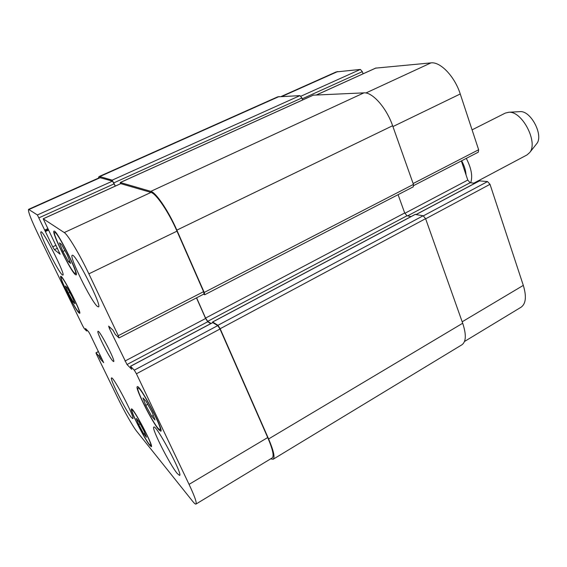 <?xml version="1.0" encoding="UTF-8"?>
<svg xmlns="http://www.w3.org/2000/svg" width="567" height="567" viewBox="0 0 567 567"><rect width="100%" height="100%" fill="white"/><g stroke="black" fill="none" stroke-linecap="round" stroke-linejoin="round"><path stroke-width="0.85" d="M461.623 160.794C464.309 165.699 465.776 170.391 466.031 174.87M466.294 158.384C471.375 168.236 472.843 176.372 470.702 182.78M472.077 129.857L505.346 113.067L508.918 112.245C522.2 111.047 538.402 142.381 529.734 152.502L527.019 154.926L473.863 183.155M519.478 111.671L520.215 111.628C530.96 110.693 543.746 135.428 536.765 143.628L536.318 144.195M112.84 361.03C109.055 357.302 96.142 331.447 98.013 331.326C99.36 329.569 115.881 361.484 113.669 361.569L112.84 361.03M151.736 416.313L145.769 405.384L142.955 397.935L146.158 401.436L152.261 412.592L155.025 420.019L151.736 416.313L153.317 415.434M145.769 405.384L147.725 404.306M68.479 261.678L62.909 251.479L59.422 242.839L61.534 244.384L67.225 254.781L70.691 263.435L68.479 261.678L69.741 261.075M62.909 251.479L64.9 250.536M73.072 301.835L68.309 293.054L65.389 286.03L67.246 287.781L72.087 296.704L74.993 303.735L73.072 301.835L74.015 301.368M68.309 293.054L69.727 292.359M143.756 433.904L138.709 424.598L136.271 418.439L138.915 421.614L144.046 431.09L146.456 437.221L143.756 433.904L144.904 433.259M138.709 424.598L140.106 423.818M78.395 311.772L79.054 312.162C81.428 312.247 62.724 275.619 61.342 277.49C59.301 277.561 74.667 308.413 78.395 311.772M78.941 312.899C74.95 309.284 58.585 276.413 60.754 276.327C62.221 274.322 82.187 313.416 79.649 313.31L78.941 312.899M74.731 273.273L75.418 273.549C78.622 273.563 56.743 230.174 54.708 232.527C51.937 232.81 70.343 270.204 74.731 273.273M75.368 274.605C70.677 271.295 51.073 231.464 54.021 231.145C56.19 228.629 79.536 274.938 76.106 274.91L75.368 274.605M158.356 428.602L160.064 429.829C163.346 429.51 140.028 385.369 138.029 388.083C135.371 388.423 152.239 422.018 158.356 428.602M158.98 429.906C152.438 422.84 134.478 387.07 137.306 386.694C139.425 383.774 164.317 430.892 160.808 431.218L158.98 429.906M149.348 444.358L150.73 445.506C153.147 445.407 133.422 408.042 132.068 410.139C130.105 410.246 144.387 438.504 149.348 444.358M149.879 445.449C144.578 439.184 129.368 409.091 131.452 408.963C132.891 406.716 153.94 446.59 151.361 446.69L149.879 445.449M62.228 274.832C57.933 271.543 38.386 232.052 41.001 231.882C42.808 229.557 65.942 275.335 62.88 275.137L62.228 274.832M131.445 417.518C126.058 411.288 109.318 378.069 111.529 377.962C113.017 375.616 135.541 418.623 132.82 418.63L131.445 417.518M177.294 473.551C169.88 464.89 150.964 427.475 153.827 427.093C155.925 423.903 183.247 475.075 179.597 475.422L177.294 473.551M97.326 306.371C91.188 301.516 68.678 255.845 72.236 255.334C74.922 252.18 102.691 306.832 98.452 306.896L97.326 306.371M136.427 373.781L134.294 370.159L130.538 366.317L131.7 369.315L127.008 364.524L109.296 328.25L108.666 326.131L113.003 330.207L115.335 334.438L118.907 337.826L118.29 335.664L88.87 273.84C79.72 254.477 67.707 234.44 64.248 232.562L43.191 218.777L60.123 254.222L54.389 249.671L52.724 246.822L37.394 214.957L28.548 209.351C27.875 211.25 31.093 219.613 38.209 234.447L82.654 325.784L84.185 328.463L86.531 330.965L85.511 328.52L88.608 331.787L90.196 334.551L103.676 362.66L100.309 358.918L98.538 355.658L95.965 352.816L96.596 354.439L117.893 398.211C124.201 411.231 133.061 426.816 136.838 431.473L192.504 501.122C194.297 503.354 195.452 504.339 195.991 504.063C196.969 502.886 194.658 496.316 189.059 484.367L136.427 373.781L219.996 329.002L267.709 437.547C272.734 449.333 274.244 456.109 272.238 457.895L195.991 504.063M464.515 341.469L521.059 307.229C525.907 303.784 526.658 296.506 523.313 285.392L490.016 184.318L487.542 181.582L479.498 180.88M363.1 73.795L362.334 71.648L360.364 69.429L336.132 71.938L281.31 96.433M413.704 185.572L478.307 152.169L478.633 149.752L460.255 93.973C454.734 76.502 440.368 61.527 430.97 62.887L375.687 68.125M474.877 183.269L470.135 182.716L467.782 180.072L461.347 160.936M212.781 322.616L217.756 325.6L219.996 329.002M196.487 297.881L205.615 318.484L207.742 321.744L210.704 323.644M120.778 183.651L150.999 192.426C156.06 193.446 168.775 212.214 176.989 231.159L203.581 291.665L204.063 293.961L119.07 337.911M28.548 209.351L99.657 177.584L112.5 181.114L115.285 186.104M196.6 297.824L205.573 318.08L207.699 321.34L211.03 323.466M212.668 322.595L212.682 321.999L217.926 325.309L220.166 328.718L268.609 438.95C273.627 450.715 275.13 457.484 273.124 459.263L270.643 458.859M98.289 178.194L99.019 176.578L99.792 176.564L112.167 180.15L115.377 186.061M120.388 183.793L120.324 182.517L150.815 191.363C155.882 192.362 168.619 211.151 176.847 230.131L204.226 292.452L204.715 294.748L203.588 294.209M273.124 459.263L461.921 344.786C466.152 341.703 466.407 334.523 462.693 323.247L425.59 218.664L423.159 215.765L415.164 214.461M411.075 216.559L407.014 215.765L404.696 212.979L398.084 194.672M302.629 99.962L301.871 97.956L299.95 95.625L277.681 96.851L99.019 176.578M204.715 294.748L413.293 186.805L413.442 184.41L392.626 125.725C386.496 107.85 372.42 91.996 363.922 92.86L313.303 95.164M217.756 325.6L134.294 370.159M212.923 322.538L130.538 366.317M207.742 321.744L127.008 364.524M205.615 318.484L124.974 361.066M110.345 327.712L109.296 328.25M203.581 291.665L118.29 335.664M176.989 231.159L88.87 273.84M150.999 192.426L64.248 232.562M120.92 183.588L43.248 218.791M57.529 248.204L54.389 249.671M56.098 245.249L52.724 246.822M48.415 230.152L45.346 231.563M48.117 229.529L45.282 230.826L48.124 229.543M47.713 228.692L44.942 229.961M114.243 183.793L39.052 217.785M112.5 181.114L37.394 214.957M100.437 177.57L29.045 209.478M86.914 329.994L86.304 330.299M101.677 358.202L100.309 358.918M101.124 357.068L99.686 357.82M100.607 355.998L99.161 356.749M100.054 354.864L98.538 355.658M98.488 351.632L96.071 352.887M267.709 437.547L189.059 484.367M423.379 215.836L487.542 181.582M425.647 218.812L490.016 184.318M416.291 214.468L479.824 180.71M407.553 215.871L470.135 182.716M404.824 213.312L467.782 180.072M413.137 183.545L478.633 149.752M392.924 126.583L460.255 93.973M365.885 93.002L430.97 62.887M316.599 94.909L376.013 67.976M302.204 98.828L362.334 71.648M300.879 96.234L360.364 69.429M282.082 96.397L337.748 71.52M462.176 321.787L523.313 285.392M268.609 438.95L462.693 323.247M220.166 328.718L425.59 218.664M217.926 325.309L423.159 215.765M212.682 321.999L415.448 214.312M207.699 321.34L407.014 215.765M205.573 318.08L404.696 212.979M204.226 292.452L413.442 184.41M176.847 230.131L392.626 125.725M150.815 191.363L363.922 92.86M120.324 182.517L313.586 95.036M113.91 182.829L301.871 97.956M112.167 180.15L299.95 95.625M99.792 176.564L279.099 96.525M520.194 111.628L508.89 112.245M536.765 143.628L529.734 152.502M61.888 277.22L61.342 277.49M79.6 311.893L79.054 312.162M55.474 232.172L54.708 232.527M76.169 273.188L75.418 273.549M138.809 387.658L138.029 388.083M160.837 429.389L160.064 429.829M132.621 409.835L132.068 410.139M151.29 445.194L150.73 445.506M130.467 366.275L212.823 322.517M43.191 218.777L120.835 183.588M86.574 330.986L87.438 330.547M95.965 352.816L98.438 351.533M416.199 214.454L479.632 180.745M316.514 94.909L375.836 68.026M212.582 321.978L415.278 214.333M120.239 182.517L313.431 95.072"/></g></svg>
